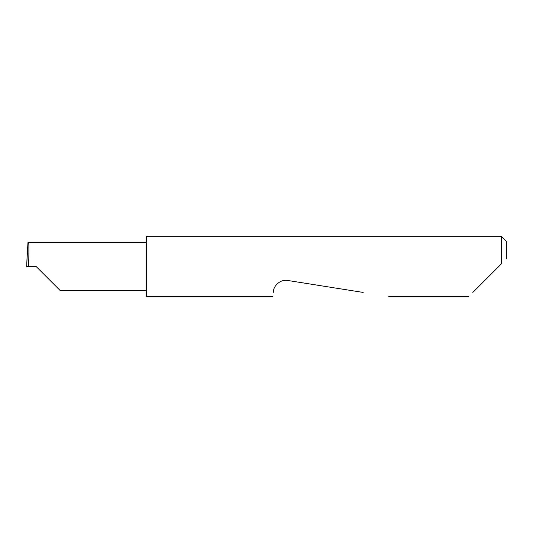 <?xml version="1.0" encoding="UTF-8"?>
<svg xmlns="http://www.w3.org/2000/svg" width="533" height="533" viewBox="0 0 533 533"><rect width="100%" height="100%" fill="white"/><g stroke="black" fill="none" stroke-linecap="round" stroke-linejoin="round"><path stroke-width="0.8" d="M36.144 266.5L60.122 290.472L36.144 266.5L60.122 290.472L36.144 266.5L28.562 266.5C29.009 254.641 29.015 241.456 28.562 242.528L27.949 242.528L26.65 266.5L28.562 266.5M472.824 292.43L501.553 263.702L501.553 236.512L146.502 236.512L146.502 296.488L272.656 296.488M273.302 292.43L273.549 290.865C273.556 286.614 279.745 278.992 287.82 280.491L363.166 292.43M501.553 263.702L498.755 266.5M26.65 266.5L27.336 251.556M501.553 236.512L506.35 241.309L506.35 258.905M146.502 242.528L28.562 242.528M60.122 290.472L146.502 290.472M468.767 296.488L388.797 296.488"/></g></svg>
